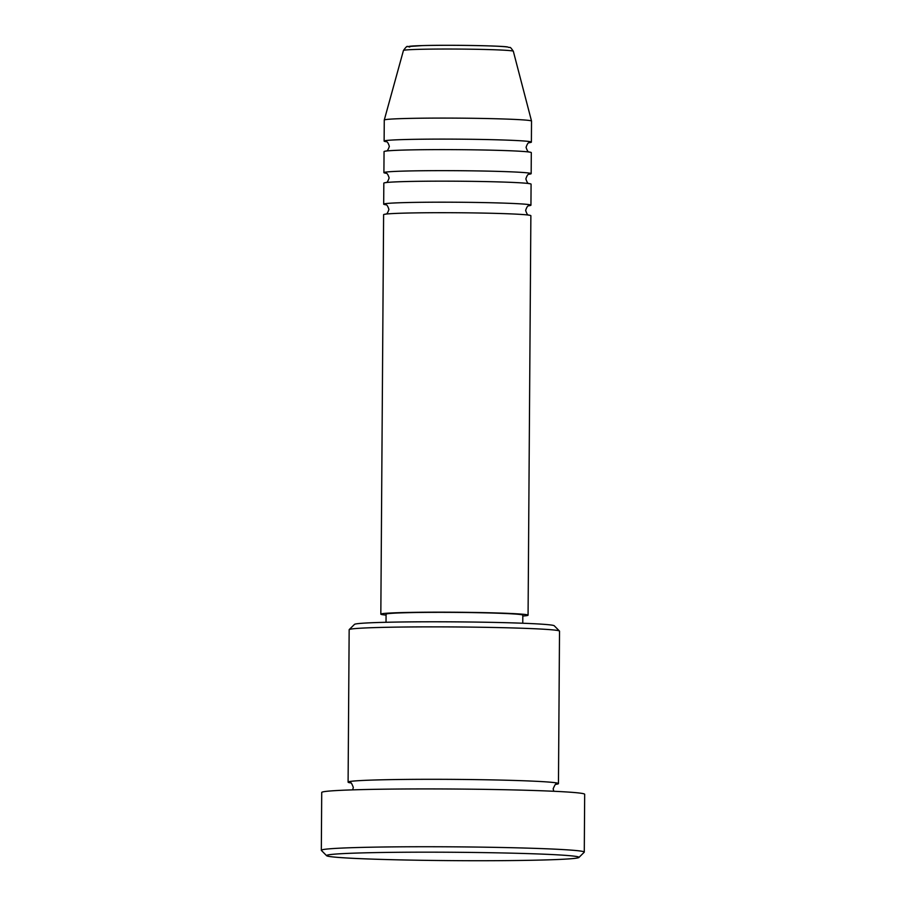 <?xml version="1.0" encoding="UTF-8"?>
<svg xmlns="http://www.w3.org/2000/svg" width="906" height="906" viewBox="0 0 906 906"><rect width="100%" height="100%" fill="white"/><g stroke="black" fill="none" stroke-linecap="round" stroke-linejoin="round"><path stroke-width="1.36" d="M522.807 616.046A73.635 2.446 -179.6 0 0 528.073 615.174L530.871 215.707A73.635 2.446 -179.6 0 0 529.036 215.152A73.635 2.446 -179.6 0 0 449.048 212.706A73.635 2.446 -179.6 0 0 383.612 214.677L380.826 614.155A73.635 2.446 -179.6 0 0 382.649 614.698A73.635 2.446 -179.6 0 0 386.069 615.095M528.662 205.775A73.635 2.446 -179.6 0 0 530.939 205.186A73.635 2.446 -179.6 0 0 529.115 204.631A73.635 2.446 -179.6 0 0 449.127 202.197A73.635 2.446 -179.6 0 0 383.68 204.167A73.635 2.446 -179.6 0 0 385.514 204.711A73.635 2.446 -179.6 0 0 385.945 204.779M530.939 205.186L531.086 184.167A73.635 2.446 -179.6 0 0 529.263 183.612A73.635 2.446 -179.6 0 0 449.263 181.166A73.635 2.446 -179.6 0 0 383.827 183.137L383.68 204.167M528.889 174.235A73.635 2.446 -179.6 0 0 531.165 173.658A73.635 2.446 -179.6 0 0 529.331 173.103A73.635 2.446 -179.6 0 0 449.342 170.656A73.635 2.446 -179.6 0 0 383.906 172.627A73.635 2.446 -179.6 0 0 385.73 173.182A73.635 2.446 -179.6 0 0 386.171 173.239M531.165 173.658L531.301 152.627A73.635 2.446 -179.6 0 0 529.478 152.072A73.635 2.446 -179.6 0 0 449.489 149.626A73.635 2.446 -179.6 0 0 384.053 151.596L383.906 172.627M529.104 142.706A73.635 2.446 -179.6 0 0 531.38 142.117A73.635 2.446 -179.6 0 0 529.557 141.562A73.635 2.446 -179.6 0 0 449.557 139.116A73.635 2.446 -179.6 0 0 384.121 141.087A73.635 2.446 -179.6 0 0 385.945 141.642A73.635 2.446 -179.6 0 0 386.386 141.71M349.218 629.579L354.506 624.37A99.92 3.318 0.4 0 1 444.914 621.81A99.92 3.318 0.4 0 1 551.822 625.117A99.92 3.318 0.4 0 1 554.245 625.763L559.466 631.052A105.187 3.488 -179.6 0 0 556.918 630.372A105.187 3.488 -179.6 0 0 444.37 626.895A105.187 3.488 -179.6 0 0 349.218 629.579A105.187 3.488 -179.6 0 0 349.161 629.693L348.097 782.127A105.187 3.488 -179.6 0 0 350.622 782.909M555.91 784.347A105.187 3.488 -179.6 0 0 558.458 783.599L559.523 631.165A105.187 3.488 -179.6 0 0 559.466 631.052M329.671 856.521A126.217 4.19 -179.6 0 0 464.721 860.7A126.217 4.19 -179.6 0 0 578.911 857.472A126.217 4.19 -179.6 0 0 575.854 856.385A126.217 4.19 -179.6 0 0 436.647 852.184A126.217 4.19 -179.6 0 0 326.613 855.706A126.217 4.19 -179.6 0 0 329.671 856.521M326.613 855.706L321.392 850.417A131.483 4.36 0.4 0 1 321.324 850.281A131.483 4.36 0.4 0 1 438.176 846.759A131.483 4.36 0.4 0 1 581.018 851.119A131.483 4.36 0.4 0 1 584.279 852.116A131.483 4.36 0.4 0 1 584.2 852.252L578.911 857.472M558.458 783.599A105.187 3.488 -179.6 0 0 555.854 782.807A105.187 3.488 -179.6 0 0 441.573 779.319A105.187 3.488 -179.6 0 0 348.097 782.127M528.073 615.174A73.635 2.446 -179.6 0 0 526.25 614.619A73.635 2.446 -179.6 0 0 446.262 612.184A73.635 2.446 -179.6 0 0 380.826 614.155M522.762 623.237L522.819 615.14A68.369 2.265 -179.6 0 0 521.12 614.63A68.369 2.265 -179.6 0 0 446.839 612.354A68.369 2.265 -179.6 0 0 386.081 614.189L386.024 622.286M584.279 852.116L584.676 794.29A131.483 4.36 -179.6 0 0 581.414 793.305A131.483 4.36 -179.6 0 0 438.572 788.945A131.483 4.36 -179.6 0 0 321.721 792.456L321.324 850.281M513.328 51.257A54.949 1.823 -179.6 0 0 511.969 50.861A54.949 1.823 -179.6 0 0 452.513 49.037A54.949 1.823 -179.6 0 0 403.442 50.487C405.933 47.044 407.304 45.753 407.553 46.614L422.366 45.594C448.674 44.768 503.328 45.787 507.802 47.021C510.69 48.482 509.138 45.175 513.328 51.257L531.528 121.064A73.635 2.446 -179.6 0 0 531.528 121.064A73.635 2.446 -179.6 0 0 529.704 120.532A73.635 2.446 -179.6 0 0 450.033 118.097A73.635 2.446 -179.6 0 0 384.269 120.045A73.635 2.446 -179.6 0 0 384.269 120.068L384.121 141.087M409.784 47.021A49.864 1.653 0.4 0 1 447.371 45.3A49.864 1.653 0.4 0 1 507.043 46.965M385.526 214.212C385.526 213.465 386.737 215.945 388.912 209.456C386.817 202.91 385.571 205.39 385.594 204.654L386.273 204.779M385.752 182.672C385.752 181.936 386.964 184.405 389.127 177.916C387.032 171.381 385.797 173.861 385.82 173.114L386.488 173.239M385.967 151.143C385.967 150.396 387.179 152.876 389.342 146.376C387.258 139.841 386.013 142.321 386.035 141.574L386.715 141.698M352.672 789.862L353.317 787.427C351.822 783.452 350.803 781.889 350.237 782.75M531.528 121.087L531.38 142.117M403.442 50.487L384.269 120.045M556.307 784.188C555.956 783.192 554.914 784.732 553.158 788.82L553.77 791.266M529.455 142.582L529.466 142.582C529.455 143.318 528.243 140.838 526.08 147.338C528.175 153.873 529.421 151.393 529.398 152.14M529.24 174.111L529.24 174.111C529.24 174.858 528.028 172.378 525.865 178.867C527.949 185.413 529.195 182.933 529.172 183.68M529.013 205.651L529.025 205.651C529.025 206.398 527.813 203.918 525.639 210.407C527.734 216.953 528.979 214.473 528.957 215.22"/></g></svg>
